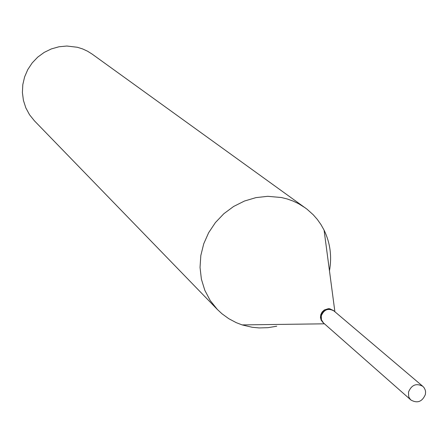 <?xml version="1.0" encoding="UTF-8"?>
<svg xmlns="http://www.w3.org/2000/svg" width="448" height="448" viewBox="0 0 448 448"><rect width="100%" height="100%" fill="white"/><g stroke="black" fill="none" stroke-linecap="round" stroke-linejoin="round"><path stroke-width="0.67" d="M425.382 394.475C422.229 401.738 417.424 403.592 410.967 400.047L409.41 398.16L408.666 396.452L408.514 392.017C411.611 384.815 416.382 382.922 422.822 386.338L424.094 387.716L425.214 389.967L425.578 391.86L425.382 394.475M410.967 400.047L323.512 322.991L321.44 319.788L321.278 315.862C323.977 309.501 328.199 307.86 333.939 310.934L422.822 386.338M323.428 322.913L321.67 320.645L320.947 317.929L321.272 315.067L322.594 312.446L324.744 310.43L327.415 309.294L330.254 309.193L333.85 310.856M276.735 326.217L267.966 327.673L259.14 327.93L252.146 327.27L242.127 324.906L236.23 322.644L228.805 318.707L222.006 313.79L217.392 309.501L34.434 120.837L29.546 114.761L25.833 107.873L23.425 100.397L22.4 92.574L22.803 84.661L24.612 76.91L27.782 69.58L32.2 62.916L37.727 57.126L44.184 52.41L51.346 48.922L58.996 46.771L66.864 46.026L77.381 47.275L82.589 48.916L87.534 51.201L92.142 54.096L306.942 209.132L313.197 214.726L317.346 219.464L320.981 224.616L324.078 230.126C330.232 242.889 332.03 256.452 329.465 270.81M217.392 309.501L210.218 300.535L204.82 290.31L201.387 279.154L200.038 267.428L200.822 255.517L203.722 243.813L208.645 232.702L215.426 222.555L223.854 213.707L233.638 206.455L244.462 201.034L255.954 197.618L267.747 196.314L281.445 197.529L287.336 199.007L293.031 201.051L298.474 203.633L305.262 207.872M323.098 322.616L321.182 320.214L320.46 317.503L320.785 314.642L322.106 312.026L324.251 310.01L328.345 308.689L329.756 308.773L333.508 310.576M324.447 323.814L242.127 324.906M323.338 322.84L322.851 322.409M333.76 310.783L333.267 310.363M334.891 311.741L324.078 230.126"/></g></svg>
